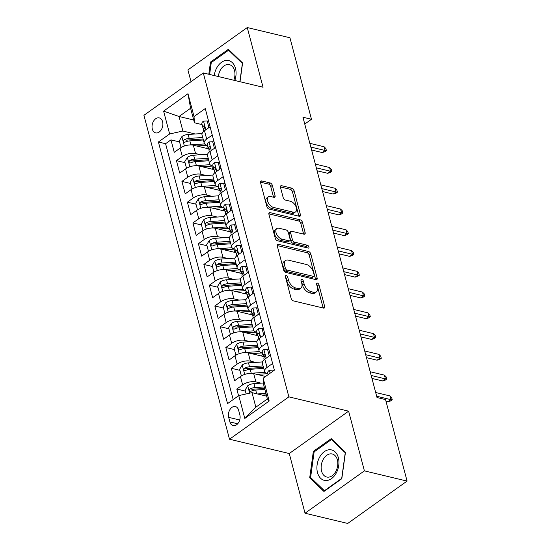 <?xml version="1.0" encoding="UTF-8"?>
<svg xmlns="http://www.w3.org/2000/svg" width="551" height="551" viewBox="0 0 551 551"><rect width="100%" height="100%" fill="white"/><g stroke="black" fill="none" stroke-linecap="round" stroke-linejoin="round"><path stroke-width="0.83" d="M286.217 275.631A1.653 0.95 54.5 0 0 285.632 275.714A1.653 0.95 54.5 0 0 285.418 276.774L291.142 298.435A2.362 1.357 54.5 0 0 293.359 300.874L323.52 308.092A2.362 1.357 54.5 0 0 324.353 307.981A2.362 1.357 54.5 0 0 324.663 306.459L318.939 284.805A1.653 0.95 54.5 0 0 317.39 283.097A1.653 0.95 54.5 0 0 316.804 283.173A1.653 0.95 54.5 0 0 316.591 284.24L317.335 287.043A7.556 4.332 54.5 0 1 316.364 291.913A7.556 4.332 54.5 0 1 313.691 292.278L311.177 291.679A7.556 4.332 54.5 0 1 304.09 283.875L303.353 281.072A1.653 0.95 54.5 0 0 301.803 279.364A1.653 0.95 54.5 0 0 301.218 279.447A1.653 0.95 54.5 0 0 301.004 280.507L301.748 283.31A7.556 4.332 54.5 0 1 300.777 288.18A7.556 4.332 54.5 0 1 298.105 288.552L295.591 287.946A7.556 4.332 54.5 0 1 288.51 280.142L287.767 277.339A1.653 0.95 54.5 0 0 286.217 275.631M152.324 129.058A7.7 5.269 -76.5 0 0 155.664 132.881A7.7 5.269 -76.5 0 0 161.278 129.767A7.7 5.269 -76.5 0 0 162.593 121.73A7.7 5.269 -76.5 0 0 159.246 117.907A7.7 5.269 -76.5 0 0 153.633 121.013A7.7 5.269 -76.5 0 0 152.324 129.058M272.346 185.391A2.362 1.357 54.5 0 0 270.128 182.953L261.663 180.928A2.362 1.357 54.5 0 0 260.83 181.045A2.362 1.357 54.5 0 0 260.527 182.567L266.884 206.611A2.362 1.357 54.5 0 0 269.095 209.056L299.262 216.274A2.362 1.357 54.5 0 0 300.095 216.157A2.362 1.357 54.5 0 0 300.398 214.642L294.048 190.591A2.362 1.357 54.5 0 0 291.83 188.153L281.609 185.701A2.362 1.357 54.5 0 0 280.776 185.818A2.362 1.357 54.5 0 0 280.473 187.34L283.193 197.63A2.362 1.357 54.5 0 0 285.404 200.068L290.473 201.287A6.316 3.623 54.5 0 1 295.797 206.198A6.316 3.623 54.5 0 1 295.584 211.88A6.316 3.623 54.5 0 1 293.352 212.19L273.496 207.438A6.316 3.623 54.5 0 1 268.179 202.52A6.316 3.623 54.5 0 1 268.385 196.838A6.316 3.623 54.5 0 1 270.617 196.528L273.923 197.32A2.362 1.357 54.5 0 0 274.756 197.21A2.362 1.357 54.5 0 0 275.066 195.688L272.346 185.391L270.741 186.541A2.362 1.357 54.5 0 0 268.523 184.096L260.458 182.167M263.041 87.244L247.268 27.55L289.95 37.771L311.48 119.271L302.947 117.225L377.008 397.54L385.542 399.585L407.079 481.085L364.397 470.864L348.625 411.17L288.869 396.858L203.285 72.939L263.041 87.244M278.413 244.313A2.362 1.357 54.5 0 0 277.58 244.43A2.362 1.357 54.5 0 0 277.277 245.953L283.627 270.004A2.362 1.357 54.5 0 0 285.845 272.442L316.012 279.66A2.362 1.357 54.5 0 0 316.846 279.543A2.362 1.357 54.5 0 0 317.149 278.028L310.792 253.977A2.362 1.357 54.5 0 0 308.581 251.538L278.413 244.313L277.201 245.181M275.259 238.308L268.902 214.256A2.362 1.357 54.5 0 1 269.205 212.734A2.362 1.357 54.5 0 1 270.038 212.624L300.205 219.842A2.362 1.357 54.5 0 1 302.416 222.28L305.137 232.577A2.362 1.357 54.5 0 1 304.834 234.099A2.362 1.357 54.5 0 1 304 234.209L291.768 231.282A2.362 1.357 54.5 0 0 290.935 231.399A2.362 1.357 54.5 0 0 290.632 232.921L292.436 239.747A2.362 1.357 54.5 0 0 294.647 242.185L307.382 245.236A1.653 0.95 54.5 0 1 308.78 246.524A1.653 0.95 54.5 0 1 308.725 248.005A1.653 0.95 54.5 0 1 308.14 248.088L277.47 240.746A2.362 1.357 54.5 0 1 275.259 238.308M179.557 141.931L170.955 139.871L174.247 152.324L180.101 148.15L182.298 156.456A9.622 4.339 -14.8 0 1 195.543 153.509L200.729 154.748M185.046 162.697L176.437 160.63L179.729 173.09L185.591 168.909L187.781 177.215A9.622 4.339 -14.8 0 1 201.025 174.274L206.219 175.514M190.529 183.455L181.926 181.396L185.219 193.856L191.073 189.675L193.27 197.981A9.622 4.339 -14.8 0 1 206.515 195.033L211.701 196.28M196.018 204.221L187.409 202.162L190.701 214.621L196.562 210.441L198.753 218.747A9.622 4.339 -14.8 0 1 211.997 215.799L217.19 217.046M201.501 224.987L192.898 222.928L196.19 235.38L202.045 231.206L204.242 239.513A9.622 4.339 -14.8 0 1 217.487 236.565L222.673 237.805M206.99 245.753L198.388 243.687L201.673 256.146L207.534 251.965L209.724 260.272A9.622 4.339 -14.8 0 1 222.976 257.331L228.162 258.571M212.479 266.512L203.87 264.452L207.162 276.912L213.017 272.731L215.214 281.038A9.622 4.339 -14.8 0 1 228.458 278.09L233.652 279.336M217.962 287.278L209.359 285.218L212.652 297.678L218.506 293.497L220.696 301.803A9.622 4.339 -14.8 0 1 233.948 298.856L239.134 300.102M223.451 308.043L214.842 305.984L218.134 318.444L223.988 314.263L226.185 322.569A9.622 4.339 -14.8 0 1 239.43 319.621L244.623 320.861M228.934 328.809L220.331 326.743L223.623 339.202L229.478 335.022L231.668 343.328A9.622 4.339 -14.8 0 1 244.919 340.387L250.106 341.627M234.423 349.568L225.814 347.509L229.106 359.968L234.96 355.788L237.157 364.094A9.622 4.339 -14.8 0 1 250.402 361.146L255.595 362.393M239.905 370.334L231.303 368.275L234.595 380.734L240.45 376.553A9.622 4.339 -14.8 0 1 253.694 373.606L265.589 376.457M180.101 148.15A9.622 4.339 165.2 0 1 193.346 145.202L208.533 148.839M185.591 168.909A9.622 4.339 165.2 0 1 198.835 165.968L214.015 169.605M191.073 189.675A9.622 4.339 165.2 0 1 204.318 186.734L219.505 190.364M196.562 210.441A9.622 4.339 165.2 0 1 209.807 207.493L224.987 211.129M202.045 231.206A9.622 4.339 165.2 0 1 215.289 228.259L230.476 231.895M207.534 251.965A9.622 4.339 165.2 0 1 220.779 249.024L235.959 252.661M213.017 272.731A9.622 4.339 165.2 0 1 226.261 269.79L241.448 273.42M218.506 293.497A9.622 4.339 165.2 0 1 231.751 290.549L246.931 294.186M223.988 314.263A9.622 4.339 165.2 0 1 237.24 311.315L252.42 314.952M229.478 335.022A9.622 4.339 165.2 0 1 242.722 332.081L257.902 335.717M234.96 355.788A9.622 4.339 165.2 0 1 248.212 352.847L263.392 356.476M239.837 414.827L238.631 410.254A7.459 5.104 -76.5 0 0 235.394 406.548A7.459 5.104 -76.5 0 0 229.953 409.565A7.459 5.104 -76.5 0 0 228.686 417.355L229.891 421.921A7.459 5.104 -76.5 0 0 233.128 425.627A7.459 5.104 -76.5 0 0 238.569 422.61A7.459 5.104 -76.5 0 0 239.837 414.827M288.869 396.858L229.505 439.23L143.921 115.311L203.285 72.939M170.955 139.871L165.582 143.708L158.406 141.986L227.535 403.614L238.762 395.597L252.014 392.656L266.67 396.162M158.406 141.986L169.639 133.976L163.606 111.13L187.987 93.725L194.028 116.571L205.254 108.554L274.377 370.182L263.151 378.193L269.184 401.038L244.796 418.443L238.762 395.597M196.569 145.974L204.869 145.423A15.276 6.887 -14.8 0 1 207.575 145.388L207.093 145.264A9.622 4.339 -14.8 0 1 204.207 143.143A9.622 4.339 -14.8 0 1 206.68 139.052L212.259 135.064M213.058 166.14L212.583 166.03A9.622 4.339 -14.8 0 1 209.69 163.909A9.622 4.339 -14.8 0 1 212.169 159.811L217.748 155.83M218.547 186.906L218.065 186.789A9.622 4.339 -14.8 0 1 215.179 184.668A9.622 4.339 -14.8 0 1 217.652 180.576L223.231 176.595M224.03 207.672L223.554 207.555A9.622 4.339 -14.8 0 1 220.662 205.433A9.622 4.339 -14.8 0 1 223.141 201.342L228.72 197.361M229.519 228.438L229.037 228.321A9.622 4.339 -14.8 0 1 226.151 226.199A9.622 4.339 -14.8 0 1 228.624 222.108L234.203 218.12M224.002 249.796L232.302 249.245A15.276 6.887 -14.8 0 1 235.008 249.204L234.526 249.086A9.622 4.339 -14.8 0 1 231.634 246.965A9.622 4.339 -14.8 0 1 234.113 242.867L239.692 238.886M229.485 270.562L237.784 270.011A15.276 6.887 -14.8 0 1 240.491 269.969L240.009 269.845A9.622 4.339 -14.8 0 1 237.123 267.724A9.622 4.339 -14.8 0 1 239.595 263.633L245.174 259.652M234.974 291.321L243.273 290.77A15.276 6.887 -14.8 0 1 245.98 290.735L245.498 290.611A9.622 4.339 -14.8 0 1 242.605 288.49A9.622 4.339 -14.8 0 1 245.085 284.399L250.664 280.418M240.456 312.086L248.756 311.535A15.276 6.887 -14.8 0 1 251.463 311.501L250.98 311.377A9.622 4.339 -14.8 0 1 248.095 309.256A9.622 4.339 -14.8 0 1 250.567 305.164L256.146 301.177M245.946 332.852L254.245 332.301A15.276 6.887 -14.8 0 1 256.952 332.26L256.47 332.143A9.622 4.339 -14.8 0 1 253.577 330.021A9.622 4.339 -14.8 0 1 256.057 325.923L261.635 321.942M251.428 353.618L259.728 353.067A15.276 6.887 -14.8 0 1 262.434 353.026L261.952 352.902A9.622 4.339 -14.8 0 1 259.066 350.78A9.622 4.339 -14.8 0 1 261.539 346.689L267.118 342.708M245.395 391.1L236.785 389.04L242.64 384.86A9.622 4.339 -14.8 0 1 255.891 381.912L261.078 383.159M256.918 374.377L265.217 373.826A15.276 6.887 -14.8 0 1 267.924 373.792L267.442 373.668A9.622 4.339 -14.8 0 1 264.556 371.546A9.622 4.339 -14.8 0 1 267.028 367.455L272.607 363.474M264.556 371.546L262.359 363.24A9.622 4.339 -14.8 0 1 264.831 359.149L270.41 355.168M210.069 126.764L204.49 130.745A9.622 4.339 165.2 0 0 202.01 134.837L204.207 143.143M215.551 147.523L209.972 151.504A9.622 4.339 165.2 0 0 207.5 155.602L209.69 163.909M221.041 168.289L215.462 172.27A9.622 4.339 165.2 0 0 212.982 176.368L215.179 184.668M226.523 189.055L220.944 193.036A9.622 4.339 165.2 0 0 218.471 197.127L220.662 205.433M232.012 209.821L226.433 213.802A9.622 4.339 165.2 0 0 223.954 217.893L226.151 226.199M237.495 230.58L231.916 234.561A9.622 4.339 165.2 0 0 229.443 238.659L231.634 246.965M242.984 251.346L237.405 255.327A9.622 4.339 165.2 0 0 234.926 259.425L237.123 267.724M248.467 272.111L242.888 276.092A9.622 4.339 165.2 0 0 240.415 280.183L242.605 288.49M253.956 292.877L248.377 296.858A9.622 4.339 165.2 0 0 245.898 300.949L248.095 309.256M259.438 313.636L253.859 317.617A9.622 4.339 165.2 0 0 251.387 321.715L253.577 330.021M264.928 334.402L259.349 338.383A9.622 4.339 165.2 0 0 256.869 342.481L259.066 350.78M231.303 368.275L237.157 364.094M225.814 347.509L231.668 343.328M220.331 326.743L226.185 322.569M214.842 305.984L220.696 301.803M209.359 285.218L215.214 281.038M203.87 264.452L209.724 260.272M198.388 243.687L204.242 239.513M192.898 222.928L198.753 218.747M187.409 202.162L193.27 197.981M181.926 181.396L187.781 177.215M176.437 160.63L182.298 156.456M165.582 143.708L233.183 399.585M236.785 389.04L238.562 395.749M193.704 120.001L179.047 116.495L182.884 131.028L195.247 133.989M252.014 392.656L255.85 407.189L267.4 398.945L263.564 384.412L263.151 378.193M348.625 411.17L289.261 453.535L305.034 513.229L364.397 470.864M305.034 513.229L347.715 523.45L407.079 481.085M247.268 27.55L187.905 69.915L191.018 81.693M289.261 453.535L229.505 439.23M304.751 124.071L311.48 119.271M202.086 124.616L194.434 122.783L190.598 108.251L179.047 116.495L163.606 111.13M194.028 116.571L194.434 122.783M182.884 131.028L169.639 133.976M255.85 407.189L244.796 418.443M267.4 398.945L269.184 401.038M187.987 93.725L190.598 108.251M345.456 452.295L331.227 438.637L313.347 451.4L309.703 477.813L323.94 491.471L341.813 478.709L345.456 452.295M240.009 81.734L242.592 62.966L228.362 49.308L210.489 62.07L208.801 74.261M311.336 478.206L309.703 477.813M314.469 451.662L313.347 451.4M211.605 62.339L210.489 62.07M285.597 277.442A1.653 0.95 54.5 0 1 286.162 278.482L286.906 281.285A7.556 4.332 54.5 0 0 293.986 289.096L295.591 287.946M300.777 288.18L299.172 289.323A7.556 4.332 54.5 0 1 296.5 289.695L293.986 289.096M316.364 291.913L314.759 293.056A7.556 4.332 54.5 0 1 312.086 293.428L309.572 292.822A7.556 4.332 54.5 0 1 302.492 285.019L301.748 282.215A1.653 0.95 54.5 0 0 301.183 281.175M323.127 308.002A2.362 1.357 54.5 0 0 323.058 307.603L317.335 285.948A1.653 0.95 54.5 0 0 316.77 284.908M315.62 279.571A2.362 1.357 54.5 0 0 315.544 279.171L309.187 255.12A2.362 1.357 54.5 0 0 306.976 252.682L277.201 245.553M285.384 268.323A1.653 0.95 54.5 0 0 286.933 270.031L313.416 276.368A1.653 0.95 54.5 0 0 313.994 276.285A1.653 0.95 54.5 0 0 314.208 275.224L313.429 272.263A7.556 4.332 54.5 0 0 306.342 264.459L288.242 260.127A7.556 4.332 54.5 0 0 285.576 260.499A7.556 4.332 54.5 0 0 284.605 265.368L285.384 268.323L283.779 269.467A1.653 0.95 54.5 0 0 285.328 271.175L286.933 270.031M313.994 276.285L312.389 277.428A1.653 0.95 54.5 0 1 311.811 277.511L285.328 271.175M285.576 260.499L283.972 261.642A7.556 4.332 54.5 0 0 283 266.512L284.605 265.368M283.779 269.467L283 266.512M268.826 213.857L298.601 220.985L300.205 219.842M303.608 234.12A2.362 1.357 54.5 0 0 303.532 233.72L300.818 223.43A2.362 1.357 54.5 0 0 298.601 220.985M290.935 231.399L289.33 232.543A2.362 1.357 54.5 0 0 289.027 234.065L290.832 240.89A2.362 1.357 54.5 0 0 293.042 243.328L305.784 246.38L307.382 245.236M307.265 247.881A1.653 0.95 54.5 0 0 305.784 246.38M279.075 228.245A6.316 3.623 54.5 0 0 276.843 228.555A6.316 3.623 54.5 0 0 276.636 234.237A6.316 3.623 54.5 0 0 281.954 239.148L288.951 240.821A2.362 1.357 54.5 0 0 289.785 240.704A2.362 1.357 54.5 0 0 290.088 239.182L288.283 232.357A2.362 1.357 54.5 0 0 286.072 229.919L279.075 228.245M276.843 228.555L275.238 229.698A6.316 3.623 54.5 0 0 275.032 235.38A6.316 3.623 54.5 0 0 280.349 240.291L281.954 239.148M289.785 240.704L288.18 241.855A2.362 1.357 54.5 0 1 287.346 241.965L280.349 240.291M273.53 197.23A2.362 1.357 54.5 0 0 273.461 196.831L270.741 186.541M268.385 196.838L266.78 197.988A6.316 3.623 54.5 0 0 266.574 203.663A6.316 3.623 54.5 0 0 271.891 208.581L273.496 207.438M295.584 211.88L293.979 213.023A6.316 3.623 54.5 0 1 291.755 213.333L271.891 208.581M298.869 216.185A2.362 1.357 54.5 0 0 298.794 215.785L292.443 191.734A2.362 1.357 54.5 0 0 290.225 189.296L280.397 186.941M262.4 395.143L266.326 394.881M257.462 393.958L265.933 393.4M246.145 393.958L245.119 390.053L247.778 385.686A6.378 2.872 -14.8 0 1 253.983 383.627L263.468 383M264.232 386.96L255.03 387.573A6.378 2.872 165.2 0 0 250.23 388.82L249.555 389.488L249.445 390.831L250.071 391.437L250.891 391.313A6.378 2.872 -14.8 0 1 255.685 390.067L264.893 389.454M250.23 388.82L252.689 389.412A3.251 1.467 -14.8 0 1 254.163 389.144L264.625 388.448M273.255 370.981L273.034 370.127L269.274 370.341A6.378 2.872 165.2 0 0 267.71 372.993L268.144 374.632M385.975 401.224L388.014 401.713L390.9 399.647L376.664 396.245M389.915 395.914L391.713 397.732L392.257 399.812L390.9 399.647L389.915 395.914L375.679 392.505M392.257 399.812L390.652 400.956L388.014 401.713M274.095 370.382L273.034 370.127M317.493 472.579A15.642 10.696 -76.5 0 0 331.488 478.633A15.642 10.696 -76.5 0 0 338.355 457.695A15.642 10.696 -76.5 0 0 324.36 451.641A15.642 10.696 -76.5 0 0 317.493 472.579M321.584 471.146A11.84 8.1 -76.5 0 0 326.722 477.021A11.84 8.1 -76.5 0 0 335.359 472.235A11.84 8.1 -76.5 0 0 337.377 459.871A11.84 8.1 -76.5 0 0 332.239 453.99A11.84 8.1 -76.5 0 0 323.602 458.783A11.84 8.1 -76.5 0 0 321.584 471.146M331.454 439.54L345.243 452.77L341.716 478.371L324.394 490.734L310.606 477.497L314.132 451.903L331.454 439.54L332.405 439.767M324.828 490.838L324.394 490.734M234.816 80.487A15.642 10.696 -76.5 0 0 227.184 60.396A15.642 10.696 -76.5 0 0 214.236 75.563M233.81 80.253A11.84 8.1 -76.5 0 0 229.374 64.667A11.84 8.1 -76.5 0 0 228.224 64.515A11.84 8.1 -76.5 0 0 218.354 76.548M209.628 74.461L211.267 62.573L228.589 50.21L242.378 63.448L239.864 81.7M229.54 50.437L228.589 50.21M250.326 373.337A6.378 2.872 -14.8 0 1 251.242 373.247L264.962 372.331M241.889 375.665L241.276 375.513L239.63 369.287L242.288 364.92A6.378 2.872 -14.8 0 1 248.501 362.861L262.428 361.938M241.276 375.513L242.275 375.458M263.061 365.912L249.541 366.808A6.378 2.872 165.2 0 0 244.747 368.054L244.065 368.722L243.955 370.072L244.589 370.671L245.402 370.548A6.378 2.872 -14.8 0 1 250.202 369.301L263.722 368.405M244.747 368.054L247.206 368.647A3.251 1.467 -14.8 0 1 248.673 368.378L263.454 367.393M244.844 352.578A6.378 2.872 -14.8 0 1 245.76 352.482L259.473 351.572M236.4 354.899L235.787 354.754L234.141 348.521L236.806 344.155A6.378 2.872 -14.8 0 1 243.012 342.095L256.945 341.172M262.648 353.818A7.576 3.416 165.2 0 0 261.883 355.994L261.918 356.125M235.787 354.754L236.785 354.692M257.579 345.146L244.059 346.042A6.378 2.872 165.2 0 0 239.258 347.295L238.576 347.957L238.466 349.306L238.969 349.864L239.919 349.782A6.378 2.872 -14.8 0 1 244.713 348.535L258.233 347.64M239.258 347.295L241.717 347.881A3.251 1.467 -14.8 0 1 243.191 347.612L257.971 346.634M239.354 331.812A6.378 2.872 -14.8 0 1 240.27 331.716L253.99 330.807M230.91 334.133L230.304 333.989L228.658 327.755L231.317 323.389A6.378 2.872 -14.8 0 1 237.529 321.336L251.456 320.406M257.159 333.052A7.576 3.416 165.2 0 0 256.401 335.228L256.435 335.359M230.304 333.989L231.303 333.934M252.089 324.381L238.569 325.283A6.378 2.872 165.2 0 0 233.776 326.529L233.094 327.191L232.983 328.541L233.479 329.099L234.43 329.023A6.378 2.872 -14.8 0 1 239.23 327.769L252.751 326.874M233.776 326.529L236.227 327.115A3.251 1.467 -14.8 0 1 237.701 326.846L252.482 325.868M233.872 311.046A6.378 2.872 -14.8 0 1 234.788 310.95L248.501 310.041M225.428 313.367L224.815 313.223L223.169 306.997L225.834 302.63A6.378 2.872 -14.8 0 1 232.04 300.57L245.973 299.648M251.676 312.286A7.576 3.416 165.2 0 0 250.912 314.463L250.946 314.6M224.815 313.223L225.814 313.168M246.607 303.615L233.087 304.517A6.378 2.872 165.2 0 0 228.286 305.764L227.604 306.432L227.494 307.775L228.128 308.381L228.947 308.257A6.378 2.872 -14.8 0 1 233.741 307.01L247.261 306.108M228.286 305.764L230.745 306.349A3.251 1.467 -14.8 0 1 232.219 306.087L247 305.102M268.709 356.38L269.191 355.595L267.545 349.362L263.791 349.575A6.378 2.872 165.2 0 0 262.228 352.234L263.268 356.173A6.378 2.872 165.2 0 0 263.605 356.772L264.17 357.385M264.184 359.645L263.929 358.667A6.378 2.872 -14.8 0 1 264.494 356.924C265.231 355.147 265.017 354.314 263.839 354.431A6.378 2.872 165.2 0 0 263.268 356.173M264.349 354.238L263.839 354.431L264.831 354.665M371.953 378.413L382.525 380.948L385.418 378.888L371.181 375.479M384.426 375.148L386.223 376.967L386.774 379.047L385.418 378.888L384.426 375.148L370.189 371.739M386.774 379.047L385.17 380.19L382.525 380.948M269.191 355.595L269.659 355.705M268.971 349.706L267.545 349.362M263.22 335.621L263.702 334.829L262.056 328.596L258.302 328.809A6.378 2.872 165.2 0 0 256.738 331.468L257.785 335.414A6.378 2.872 165.2 0 0 258.116 336.007L258.681 336.627M258.701 338.886L258.44 337.901A6.378 2.872 -14.8 0 1 259.011 336.158C259.748 334.381 259.528 333.548 258.35 333.665A6.378 2.872 165.2 0 0 257.785 335.414M258.867 333.472L258.35 333.665L259.342 333.906M366.47 357.654L377.042 360.182L379.928 358.122L365.692 354.713M378.943 354.383L380.741 356.208L381.285 358.281L379.928 358.122L378.943 354.383L364.707 350.973M381.285 358.281L379.68 359.424L377.042 360.182M263.702 334.829L264.177 334.939M263.481 328.94L262.056 328.596M257.737 314.855L258.219 314.063L256.573 307.837L252.819 308.05A6.378 2.872 165.2 0 0 251.256 310.702L252.296 314.649A6.378 2.872 165.2 0 0 252.633 315.241L253.198 315.861M253.212 318.12L252.957 317.142A6.378 2.872 -14.8 0 1 253.522 315.392C254.259 313.615 254.039 312.782 252.868 312.899A6.378 2.872 165.2 0 0 252.296 314.649M253.377 312.706L252.868 312.899L253.859 313.14M360.981 336.888L371.553 339.416L374.446 337.357L360.209 333.947M373.454 333.624L375.252 335.442L375.803 337.515L374.446 337.357L373.454 333.624L359.218 330.214M375.803 337.515L374.198 338.665L371.553 339.416M258.219 314.063L258.688 314.173M257.999 308.174L256.573 307.837M252.248 294.089L252.73 293.297L251.084 287.071L247.33 287.285A6.378 2.872 165.2 0 0 245.767 289.936L246.814 293.883A6.378 2.872 165.2 0 0 247.144 294.482L247.709 295.095M247.73 297.354L247.468 296.376A6.378 2.872 -14.8 0 1 248.04 294.627C248.776 292.85 248.556 292.023 247.378 292.14A6.378 2.872 165.2 0 0 246.814 293.883M247.895 291.947L247.378 292.14L248.37 292.374M355.498 316.122L366.071 318.657L368.956 316.591L354.72 313.188M367.972 312.858L369.769 314.676L370.313 316.756L368.956 316.591L367.972 312.858L353.735 309.448M370.313 316.756L368.709 317.899L366.071 318.657M252.73 293.297L253.198 293.414M252.51 287.408L251.084 287.071M228.383 290.281A6.378 2.872 -14.8 0 1 229.299 290.191L243.019 289.275M219.939 292.609L219.332 292.457L217.686 286.231L220.345 281.864A6.378 2.872 -14.8 0 1 226.557 279.805L240.484 278.882M246.187 291.52A7.576 3.416 165.2 0 0 245.422 293.697L245.464 293.835M219.332 292.457L220.324 292.402M241.118 282.856L227.597 283.751A6.378 2.872 165.2 0 0 222.804 284.998L222.122 285.666L222.012 287.016L222.645 287.615L223.458 287.491A6.378 2.872 -14.8 0 1 228.259 286.245L241.779 285.342M222.804 284.998L225.256 285.59A3.251 1.467 -14.8 0 1 226.73 285.322L241.51 284.337M246.765 273.324L247.247 272.538L245.601 266.305L241.841 266.519A6.378 2.872 165.2 0 0 240.284 269.177L241.324 273.117A6.378 2.872 165.2 0 0 241.662 273.716L242.22 274.329M242.24 276.588L241.985 275.61A6.378 2.872 -14.8 0 1 242.55 273.868C243.287 272.084 243.067 271.257 241.896 271.374A6.378 2.872 165.2 0 0 241.324 273.117M242.406 271.182L241.896 271.374L242.881 271.609M350.009 295.357L360.581 297.891L363.474 295.832L349.238 292.423M362.482 292.092L364.28 293.91L364.831 295.99L363.474 295.832L362.482 292.092L348.246 288.683M364.831 295.99L363.226 297.134L360.581 297.891M247.247 272.538L247.716 272.649M247.027 266.65L245.601 266.305M222.9 269.522A6.378 2.872 -14.8 0 1 223.816 269.425L237.529 268.516M214.456 271.843L213.843 271.698L212.197 265.465L214.862 261.098A6.378 2.872 -14.8 0 1 221.068 259.039L235.001 258.116M240.704 270.761A7.576 3.416 165.2 0 0 239.94 272.938L239.974 273.069M213.843 271.698L214.842 271.636M235.635 262.09L222.115 262.985A6.378 2.872 165.2 0 0 217.314 264.239L216.633 264.9L216.522 266.25L217.025 266.808L217.976 266.725A6.378 2.872 -14.8 0 1 222.769 265.479L236.289 264.583M217.314 264.239L219.773 264.824A3.251 1.467 -14.8 0 1 221.247 264.556L236.028 263.578M217.411 248.756A6.378 2.872 -14.8 0 1 218.327 248.659L232.04 247.75M208.967 251.077L208.361 250.932L206.715 244.699L209.373 240.332A6.378 2.872 -14.8 0 1 215.586 238.28L229.512 237.35M235.215 249.996A7.576 3.416 165.2 0 0 234.45 252.172L234.492 252.303M208.361 250.932L209.352 250.877M230.146 241.324L216.626 242.226A6.378 2.872 165.2 0 0 211.832 243.473L211.15 244.134L211.04 245.484L211.536 246.042L212.486 245.966A6.378 2.872 -14.8 0 1 217.287 244.713L230.807 243.817M211.832 243.473L214.284 244.059A3.251 1.467 -14.8 0 1 215.758 243.79L230.538 242.812M211.928 227.99A6.378 2.872 -14.8 0 1 212.838 227.894L226.557 226.984M218.513 229.03L226.812 228.479A15.276 6.887 -14.8 0 1 229.519 228.445M203.484 230.311L202.871 230.166L201.225 223.94L203.891 219.573A6.378 2.872 -14.8 0 1 210.096 217.514L224.03 216.591M229.733 229.23A7.576 3.416 165.2 0 0 228.968 231.406L229.002 231.544M202.871 230.166L203.87 230.111M224.663 220.558L211.143 221.461A6.378 2.872 165.2 0 0 206.343 222.707L205.661 223.369L205.551 224.718L206.184 225.325L207.004 225.201A6.378 2.872 -14.8 0 1 211.798 223.954L225.318 223.052M206.343 222.707L208.801 223.293A3.251 1.467 -14.8 0 1 210.275 223.031L225.056 222.046M206.439 207.224A6.378 2.872 -14.8 0 1 207.355 207.135L221.068 206.219M213.03 208.264L221.33 207.713A15.276 6.887 -14.8 0 1 224.037 207.679M197.995 209.545L197.389 209.401L195.743 203.174L198.401 198.808A6.378 2.872 -14.8 0 1 204.614 196.748L218.54 195.825M224.243 208.464A7.576 3.416 165.2 0 0 223.479 210.64L223.513 210.778M197.389 209.401L198.381 209.346M219.174 199.799L205.654 200.695A6.378 2.872 165.2 0 0 200.86 201.941L200.178 202.61L200.068 203.96L200.702 204.559L201.514 204.435A6.378 2.872 -14.8 0 1 206.315 203.188L219.835 202.286M200.86 201.941L203.312 202.534A3.251 1.467 -14.8 0 1 204.786 202.265L219.567 201.28M200.957 186.465A6.378 2.872 -14.8 0 1 201.866 186.369L215.586 185.46M207.541 187.505L215.84 186.954A15.276 6.887 -14.8 0 1 218.547 186.913M192.513 188.786L191.9 188.642L190.253 182.409L192.919 178.042A6.378 2.872 -14.8 0 1 199.125 175.983L213.058 175.06M218.754 187.705A7.576 3.416 165.2 0 0 217.996 189.881L218.031 190.012M191.9 188.642L192.898 188.58M213.685 179.034L200.165 179.929A6.378 2.872 165.2 0 0 195.371 181.183L194.689 181.844L194.579 183.194L195.082 183.752L196.032 183.669A6.378 2.872 -14.8 0 1 200.826 182.422L214.346 181.527M195.371 181.183L197.83 181.768A3.251 1.467 -14.8 0 1 199.304 181.499L214.077 180.521M241.276 252.565L241.758 251.773L240.112 245.539L236.358 245.753A6.378 2.872 165.2 0 0 234.795 248.411L235.842 252.358A6.378 2.872 165.2 0 0 236.172 252.95L236.737 253.57M236.758 255.829L236.496 254.844A6.378 2.872 -14.8 0 1 237.068 253.102C237.805 251.325 237.584 250.491 236.407 250.609A6.378 2.872 165.2 0 0 235.842 252.358M236.923 250.416L236.407 250.609L237.398 250.85M344.527 274.598L355.099 277.125L357.985 275.066L343.748 271.657M357 271.326L358.797 273.151L359.342 275.224L357.985 275.066L357 271.326L342.763 267.917M359.342 275.224L357.737 276.368L355.099 277.125M241.758 251.773L242.226 251.883M241.538 245.884L240.112 245.539M235.794 231.799L236.276 231.007L234.63 224.78L230.869 224.994A6.378 2.872 165.2 0 0 229.312 227.646L230.352 231.592A6.378 2.872 165.2 0 0 230.69 232.185L231.248 232.804M231.268 235.063L231.014 234.085A6.378 2.872 -14.8 0 1 231.578 232.336C232.315 230.559 232.095 229.726 230.924 229.843A6.378 2.872 165.2 0 0 230.352 231.592M231.434 229.65L230.924 229.843L231.909 230.084M339.037 253.832L349.61 256.36L352.495 254.3L338.259 250.891M351.51 250.567L353.308 252.386L353.859 254.459L352.495 254.3L351.51 250.567L337.274 247.158M353.859 254.459L352.254 255.609L349.61 256.36M236.276 231.007L236.744 231.117M236.055 225.118L234.63 224.78M230.304 211.033L230.786 210.241L229.14 204.015L225.387 204.228A6.378 2.872 165.2 0 0 223.823 206.88L224.87 210.826A6.378 2.872 165.2 0 0 225.201 211.426L225.765 212.039M225.786 214.298L225.524 213.32A6.378 2.872 -14.8 0 1 226.096 211.57C226.833 209.793 226.613 208.967 225.435 209.084A6.378 2.872 165.2 0 0 224.87 210.826M225.951 208.884L225.435 209.084L226.427 209.318M333.555 233.066L344.127 235.601L347.013 233.534L332.776 230.132M346.028 229.801L347.826 231.62L348.37 233.693L347.013 233.534L346.028 229.801L331.792 226.392M348.37 233.693L346.765 234.843L344.127 235.601M230.786 210.241L231.255 210.358M230.566 204.352L229.14 204.015M224.822 190.267L225.304 189.482L223.658 183.249L219.897 183.462A6.378 2.872 165.2 0 0 218.341 186.121L219.381 190.061A6.378 2.872 165.2 0 0 219.718 190.66L220.276 191.273M220.297 193.532L220.042 192.554A6.378 2.872 -14.8 0 1 220.607 190.811C221.344 189.027 221.123 188.201 219.945 188.318A6.378 2.872 165.2 0 0 219.381 190.061M220.462 188.125L219.945 188.318L220.937 188.552M328.065 212.3L338.638 214.835L341.524 212.776L327.287 209.366M340.539 209.036L342.336 210.854L342.887 212.934L341.524 212.776L340.539 209.036L326.302 205.626M342.887 212.934L341.283 214.077L338.638 214.835M225.304 189.482L225.772 189.592M225.083 183.593L223.658 183.249M219.332 169.508L219.815 168.716L218.168 162.483L214.415 162.697A6.378 2.872 165.2 0 0 212.851 165.355L213.891 169.302A6.378 2.872 165.2 0 0 214.229 169.894L214.794 170.507M214.814 172.773L214.553 171.788A6.378 2.872 -14.8 0 1 215.124 170.045C215.861 168.269 215.641 167.435 214.463 167.552A6.378 2.872 165.2 0 0 213.891 169.302M214.98 167.359L214.463 167.552L215.455 167.793M322.583 191.541L333.155 194.069L336.041 192.01L321.805 188.6M335.049 188.27L336.847 190.095L337.398 192.168L336.041 192.01L335.049 188.27L320.813 184.86M337.398 192.168L335.793 193.311L333.155 194.069M219.815 168.716L220.283 168.826M219.594 162.827L218.168 162.483M195.467 165.699A6.378 2.872 -14.8 0 1 196.383 165.603L210.096 164.694M202.059 166.739L210.351 166.188A15.276 6.887 -14.8 0 1 213.065 166.147M187.023 168.021L186.417 167.876L184.771 161.643L187.43 157.276A6.378 2.872 -14.8 0 1 193.642 155.224L207.569 154.294M213.271 166.939A7.576 3.416 165.2 0 0 212.507 169.116L212.541 169.247M186.417 167.876L187.409 167.821M208.202 158.268L194.682 159.163A6.378 2.872 165.2 0 0 189.888 160.417L189.207 161.078L189.096 162.428L189.592 162.986L190.543 162.91A6.378 2.872 -14.8 0 1 195.343 161.657L208.863 160.761M189.888 160.417L192.34 161.002A3.251 1.467 -14.8 0 1 193.814 160.734L208.595 159.756M213.85 148.742L214.332 147.95L212.686 141.724L208.925 141.938A6.378 2.872 165.2 0 0 207.369 144.589L208.409 148.536A6.378 2.872 165.2 0 0 208.739 149.128L209.304 149.748M209.325 152.007L209.07 151.029A6.378 2.872 -14.8 0 1 209.635 149.28C210.372 147.503 210.151 146.669 208.974 146.786A6.378 2.872 165.2 0 0 208.409 148.536M209.49 146.594L208.974 146.786L209.965 147.027M317.094 170.776L327.666 173.303L330.552 171.244L316.315 167.835M329.567 167.511L331.365 169.329L331.916 171.402L330.552 171.244L329.567 167.511L315.33 164.102M331.916 171.402L330.311 172.546L327.666 173.303M214.332 147.95L214.8 148.061M214.112 142.062L212.686 141.724M189.985 144.934A6.378 2.872 -14.8 0 1 190.894 144.837L204.614 143.928M181.541 147.255L180.928 147.11L179.282 140.884L181.94 136.517A6.378 2.872 -14.8 0 1 188.153 134.458L202.079 133.535M207.782 146.173A7.576 3.416 165.2 0 0 207.024 148.35L207.059 148.488M180.928 147.11L181.926 147.055M202.713 137.502L189.193 138.404A6.378 2.872 165.2 0 0 184.399 139.651L183.717 140.312L183.607 141.662L184.241 142.268L185.06 142.144A6.378 2.872 -14.8 0 1 189.854 140.891L203.374 139.995M184.399 139.651L186.858 140.236A3.251 1.467 -14.8 0 1 188.332 139.968L203.105 138.99M208.361 127.977L208.843 127.185L207.197 120.958L203.443 121.172A6.378 2.872 165.2 0 0 201.88 123.823L202.92 127.77A6.378 2.872 165.2 0 0 203.257 128.369L203.822 128.982M203.842 131.241L203.581 130.263A6.378 2.872 -14.8 0 1 204.145 128.514C204.889 126.737 204.669 125.91 203.491 126.027A6.378 2.872 165.2 0 0 202.92 127.77M204.008 125.828L203.491 126.027L204.483 126.262M311.604 150.01L322.183 152.544L325.069 150.478L310.833 147.076M324.078 146.745L325.875 148.563L326.426 150.637L325.069 150.478L324.078 146.745L309.841 143.336M326.426 150.637L324.821 151.787L322.183 152.544M208.843 127.185L209.311 127.302M208.622 121.296L207.197 120.958M193.346 145.202L195.543 153.509M198.835 165.968L201.025 174.274M204.318 186.734L206.515 195.033M209.807 207.493L211.997 215.799M215.289 228.259L217.487 236.565M220.779 249.024L222.976 257.331M226.261 269.79L228.458 278.09M231.751 290.549L233.948 298.856M237.24 311.315L239.43 319.621M242.722 332.081L244.919 340.387M248.212 352.847L250.402 361.146M253.694 373.606L255.891 381.912M264.831 359.149L267.028 367.455M204.49 130.745L206.68 139.052M209.972 151.504L212.169 159.811M215.462 172.27L217.652 180.576M220.944 193.036L223.141 201.342M226.433 213.802L228.624 222.108M231.916 234.561L234.113 242.867M237.405 255.327L239.595 263.633M242.888 276.092L245.085 284.399M248.377 296.858L250.567 305.164M253.859 317.617L256.057 325.923M259.349 338.383L261.539 346.689M240.45 376.553L242.64 384.86M237.695 423.788L229.891 421.921M239.713 419.993L228.686 417.355M286.906 281.285L288.51 280.142M296.5 289.695L298.105 288.552M301.748 282.215L303.353 281.072M302.492 285.019L304.09 283.875M309.572 292.822L311.177 291.679M312.086 293.428L313.691 292.278M317.335 285.948L318.939 284.805M323.058 307.603L324.663 306.459M286.162 278.482L287.767 277.339M306.976 252.682L308.581 251.538M309.187 255.12L310.792 253.977M315.544 279.171L317.149 278.028M311.811 277.511L313.416 276.368M268.826 213.485L270.038 212.624M300.818 223.43L302.416 222.28M303.532 233.72L305.137 232.577M289.027 234.065L290.632 232.921M290.832 240.89L292.436 239.747M293.042 243.328L294.647 242.185M287.346 241.965L288.951 240.821M273.461 196.831L275.066 195.688M291.755 213.333L293.352 212.19M280.397 186.569L281.609 185.701M290.225 189.296L291.83 188.153M292.443 191.734L294.048 190.591M298.794 215.785L300.398 214.642M260.451 181.796L261.663 180.928M268.523 184.096L270.128 182.953M247.709 385.796L249.658 393.18M255.685 390.067L256.67 393.772M253.983 383.627L255.03 387.573M270.128 373.213L269.37 370.334M242.226 365.031L244.706 374.432M250.202 369.301L251.242 373.247M248.501 362.861L249.541 366.808M236.737 344.265L239.224 353.673M244.713 348.535L245.76 352.482M243.012 342.095L244.059 346.042M231.248 323.499L233.734 332.907M239.23 327.769L240.27 331.716M237.529 321.336L238.569 325.283M225.765 302.733L228.252 312.142M233.741 307.01L234.788 310.95M232.04 300.57L233.087 304.517M266.161 358.198L263.881 349.568M260.678 337.439L258.398 328.809M255.189 316.673L252.909 308.043M249.706 295.908L247.42 287.278M220.276 281.974L222.762 291.376M228.259 286.245L229.299 290.191M226.557 279.805L227.597 283.751M244.217 275.142L241.937 266.512M214.794 261.208L217.28 270.617M222.769 265.479L223.816 269.425M221.068 259.039L222.115 262.985M209.304 240.443L211.791 249.851M217.287 244.713L218.327 248.659M215.586 238.28L216.626 242.226M203.822 219.677L206.308 229.085M211.798 223.954L212.838 227.894M210.096 217.514L211.143 221.461M198.332 198.918L200.819 208.319M206.315 203.188L207.355 207.135M204.614 196.748L205.654 200.695M192.85 178.152L195.336 187.56M200.826 182.422L201.866 186.369M199.125 175.983L200.165 179.929M238.728 254.383L236.448 245.753M233.245 233.617L230.965 224.987M227.756 212.851L225.476 204.221M222.273 192.085L219.994 183.455M216.784 171.327L214.504 162.697M187.361 157.386L189.847 166.795M195.343 161.657L196.383 165.603M193.642 155.224L194.682 159.163M211.302 150.561L209.022 141.931M181.878 136.62L184.358 146.029M189.854 140.891L190.894 144.837M188.153 134.458L189.193 138.404M205.812 129.795L203.533 121.165"/></g></svg>
